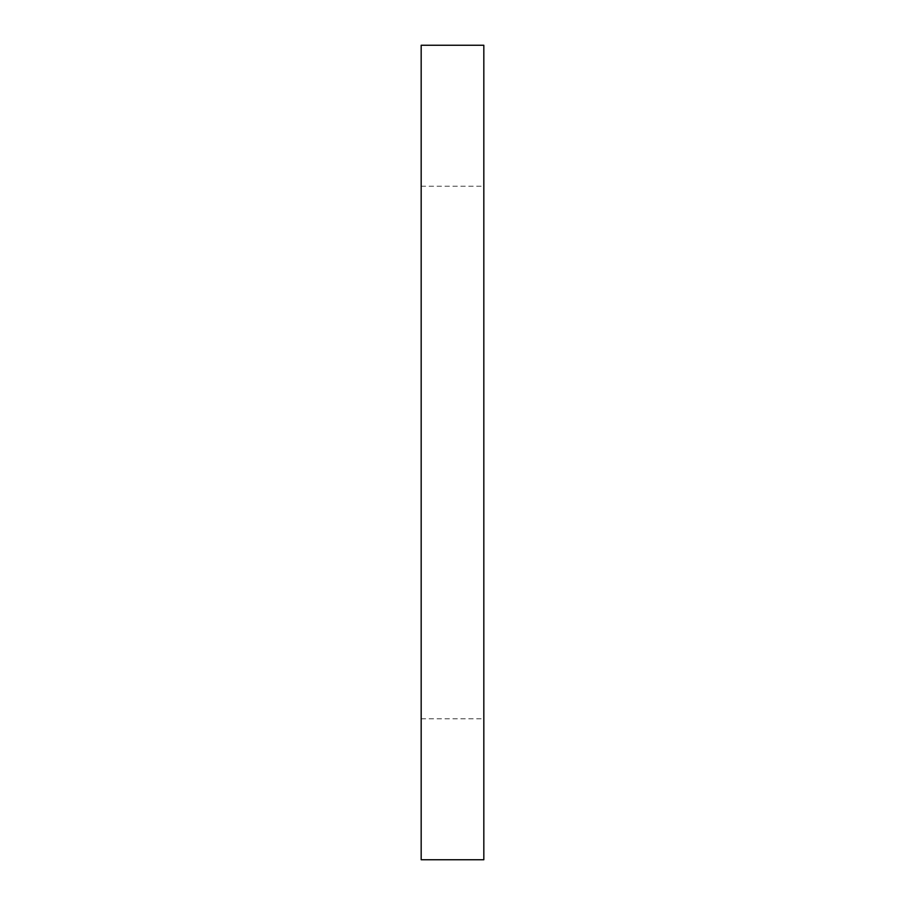 <?xml version="1.0" encoding="UTF-8"?>
<svg xmlns="http://www.w3.org/2000/svg" width="905" height="905" viewBox="0 0 905 905"><rect width="100%" height="100%" fill="white"/><g stroke="black" fill="none" stroke-linecap="round" stroke-linejoin="round"><path stroke-width="0.68" stroke-dasharray="4.53 3.39" d="M421.176 452.5L421.176 718.774L421.176 452.5M483.824 452.5L483.824 718.774L483.824 452.5M483.824 45.25L483.824 859.75L421.176 859.75L421.176 45.25L483.824 45.25M421.176 718.774L483.824 718.774M421.176 186.226L483.824 186.226"/><path stroke-width="1.36" d="M421.176 859.75L483.824 859.75L483.824 45.25L421.176 45.25L421.176 859.75"/></g></svg>
